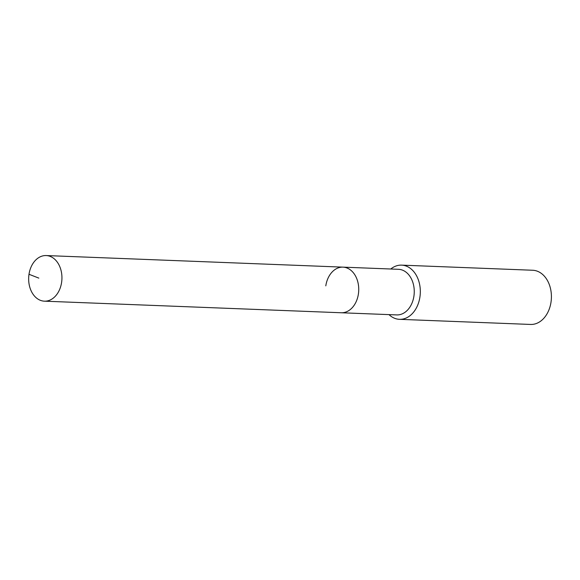 <?xml version="1.0" encoding="UTF-8"?>
<svg xmlns="http://www.w3.org/2000/svg" width="580" height="580" viewBox="0 0 580 580"><rect width="100%" height="100%" fill="white"/><g stroke="black" fill="none" stroke-linecap="round" stroke-linejoin="round"><path stroke-width="0.87" d="M29 274.275A22.823 16.639 -87.8 0 0 44.406 301.172A22.823 16.639 -87.8 0 0 61.596 282.453A22.823 16.639 -87.8 0 0 46.19 255.555A22.823 16.639 -87.8 0 0 29 274.275L38.831 278.11M44.406 301.172L341.207 312.758A22.823 16.639 -87.8 0 0 358.396 294.038A22.823 16.639 -87.8 0 0 342.983 267.141L398.503 269.308A22.823 16.639 -87.8 0 1 413.91 296.206A22.823 16.639 -87.8 0 1 396.72 314.918L341.207 312.758A22.823 16.639 -87.8 0 0 358.396 294.038A22.823 16.639 -87.8 0 0 342.983 267.141A22.823 16.639 -87.8 0 0 325.793 285.853M388.991 314.621A27.115 19.771 -87.8 0 0 399.489 319.326A27.115 19.771 -87.8 0 0 419.913 297.09A27.115 19.771 -87.8 0 0 401.607 265.132A27.115 19.771 -87.8 0 0 390.775 269.004M399.489 319.326L530.577 324.445A27.115 19.771 -87.8 0 0 551 302.209A27.115 19.771 -87.8 0 0 532.694 270.251L401.607 265.132M342.983 267.141L46.19 255.555"/></g></svg>
